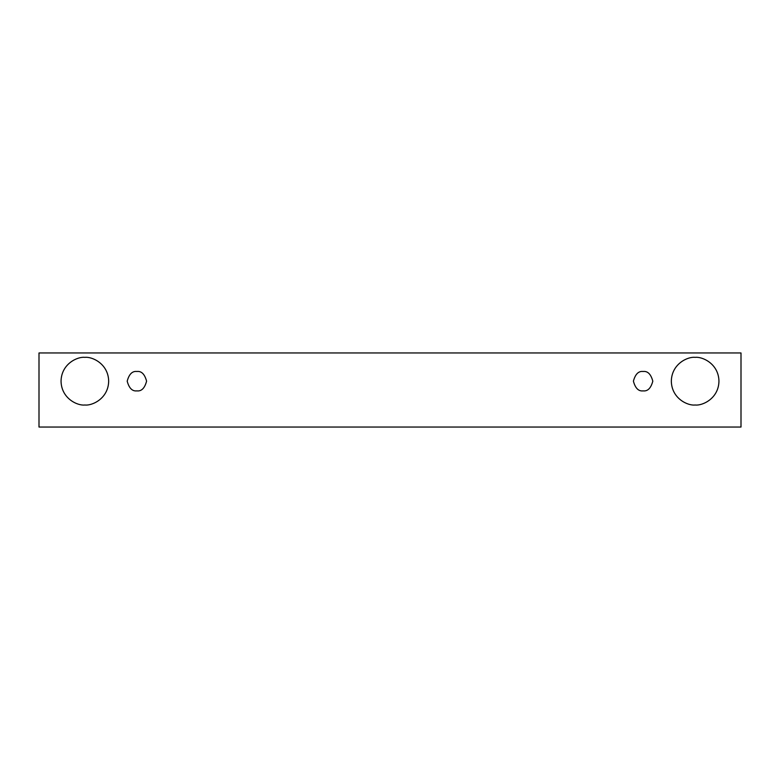 <?xml version="1.0" encoding="UTF-8"?>
<svg xmlns="http://www.w3.org/2000/svg" width="780" height="780" viewBox="0 0 780 780"><rect width="100%" height="100%" fill="white"/><g stroke="black" fill="none" stroke-linecap="round" stroke-linejoin="round"><path stroke-width="1.17" d="M39 352.96L741 352.96L741 427.04L39 427.04L39 352.96L39 427.04L741 427.04L741 352.96L39 352.96M84.864 404.995C77.893 405.951 61.376 398.804 61.045 381.176C61.376 363.558 77.893 356.411 84.864 357.367C91.826 356.411 108.342 363.558 108.673 381.176C108.342 398.804 91.826 405.951 84.864 404.995C91.826 405.951 108.342 398.804 108.673 381.176C108.342 363.558 91.826 356.411 84.864 357.367C77.893 356.411 61.376 363.558 61.045 381.176C61.376 398.804 77.893 405.951 84.864 404.995M695.136 404.995C688.175 405.951 671.658 398.804 671.326 381.176C671.658 363.558 688.175 356.411 695.136 357.367C702.107 356.411 718.624 363.558 718.955 381.176C718.624 398.804 702.107 405.951 695.136 404.995C702.107 405.951 718.624 398.804 718.955 381.176C718.624 363.558 702.107 356.411 695.136 357.367C688.175 356.411 671.658 363.558 671.326 381.176C671.658 398.804 688.175 405.951 695.136 404.995M643.11 390.877C638.518 391.433 635.291 388.196 633.409 381.176C635.291 374.166 638.518 370.929 643.11 371.485C647.692 370.929 650.929 374.166 652.811 381.176C650.929 388.196 647.692 391.433 643.11 390.877C647.692 391.433 650.929 388.196 652.811 381.176C650.929 374.166 647.692 370.929 643.11 371.485C638.518 370.929 635.291 374.166 633.409 381.176C635.291 388.196 638.518 391.433 643.11 390.877M136.89 390.877C132.307 391.433 129.07 388.196 127.189 381.176C129.07 374.166 132.307 370.929 136.89 371.485C141.482 370.929 144.709 374.166 146.591 381.176C144.709 388.196 141.482 391.433 136.89 390.877C141.482 391.433 144.709 388.196 146.591 381.176C144.709 374.166 141.482 370.929 136.89 371.485C132.307 370.929 129.07 374.166 127.189 381.176C129.07 388.196 132.307 391.433 136.89 390.877"/></g></svg>
